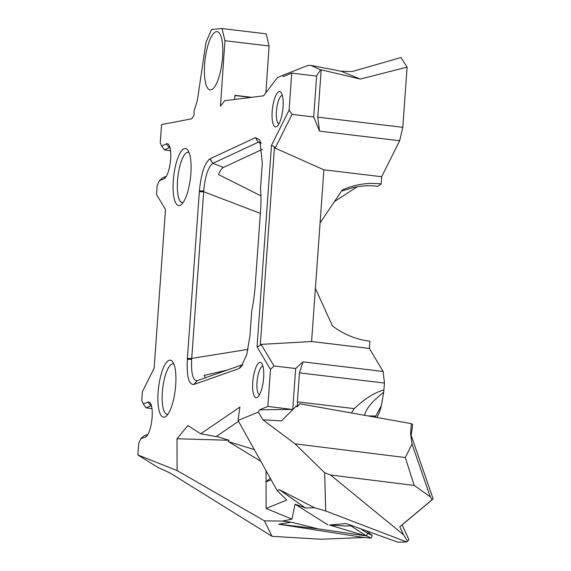 <?xml version="1.0" encoding="UTF-8"?>
<svg xmlns="http://www.w3.org/2000/svg" width="571" height="571" viewBox="0 0 571 571"><rect width="100%" height="100%" fill="white"/><g stroke="black" fill="none" stroke-linecap="round" stroke-linejoin="round"><path stroke-width="0.86" d="M351.943 525.634L345.947 526.019L329.474 525.034L365.197 535.748L318.14 528.86L291.296 522.215L278.655 524.185L364.005 537.518L320.809 539.231L272.01 536.326L169.901 472.902L158.124 467.528L137.868 454.959L138.696 443.332L140.83 438.628L145.284 437.172A17.751 5.196 -83.2 0 0 146.255 436.594A17.751 5.196 -83.2 0 0 151.843 420.242A17.751 5.196 -83.2 0 0 150.273 403.026A17.751 5.196 -83.2 0 0 147.939 402.127L143.342 404.004L141.765 400.535L142.4 391.699L154.12 368.224L165.497 209.543L156.533 194.533L157.168 185.696L159.345 180.693L163.941 178.809A17.751 5.196 -83.2 0 0 164.769 178.28A17.751 5.196 -83.2 0 0 170.358 161.928A17.751 5.196 -83.2 0 0 168.788 144.72A17.751 5.196 -83.2 0 0 166.311 143.878L161.8 146.09L160.237 142.9L161.55 124.571L191.635 118.839L194.061 115.199L194.012 111.102L197.352 100.496L205.988 42.254L211.613 29.442L222.033 28.55L266.186 33.839L269.098 45.994L265.886 92.823M234.945 95.528L250.797 97.427M234.674 99.447L234.959 95.328L251.597 97.32M204.625 64.452A29.335 8.586 96.8 0 1 219.528 33.361A29.335 8.586 96.8 0 1 222.119 61.796A29.335 8.586 96.8 0 1 212.89 88.819A29.335 8.586 96.8 0 1 204.625 64.452M269.098 45.994L224.945 40.712L222.033 28.55M289.09 110.139L271.489 145.384L274.501 146.768L275.172 148.125L292.031 114.371L289.09 110.139L291.745 73.117L283.473 76.507L282.652 75.386L277.492 77.499L263.616 95.814L224.596 100.717L220.456 106.177L224.945 40.712M260.918 195.839L218.55 174.59C220.128 170.65 221.776 168.259 223.489 167.41L262.225 149.381M275.172 148.125L323.893 169.808L320.088 222.926L342.157 190.114A79.797 75.315 -112.3 0 1 381.171 183.933L381.685 176.725L399.664 140.73L402.798 127.319L407.109 67.121L400.949 57.521L351.95 71.611L341.08 71.232L360.244 79.062L321.188 69.819L320.595 69.876L316.448 76.079L291.745 73.117M381.171 183.933L377.866 186.274A78.769 74.344 -112.3 0 0 353.313 187.566L341.515 191.071M357.189 186.788L334.428 201.606M369.38 348.446L369.894 341.237A79.797 75.315 -112.3 0 1 332.422 325.905L315.392 288.405L311.588 341.529L369.38 348.446L383.12 371.457L384.469 383.041L299.468 372.863L297.391 401.827L297.541 406.573L295.857 406.566L296.442 405.938L297.541 406.573L299.582 403.733L411.384 423.653L412.719 424.588L411.149 435.345M376.831 417.501A27.208 7.965 -83.2 0 0 381.385 405.588L383.705 392.263L384.469 383.041M257.05 346.868L270.511 369.408L273.994 365.94L261.104 344.363L260.262 345.434L257.05 346.868L271.489 145.384M274.501 146.768L260.262 345.434M261.104 344.363L311.588 341.529M320.088 222.926L315.392 288.405M273.994 365.94L295.671 368.538L302.987 361.864L383.12 371.457M295.671 368.538L292.73 409.5L267.856 406.424L270.511 369.408M137.868 454.959L177.096 470.575L177.01 438.764L187.895 425.538L200.721 433.789L239.948 407.059L238.05 420.413L258.306 412.126L259.584 409.814L267.856 406.424M278.862 91.738A17.751 5.196 96.8 0 1 281.196 92.645A17.751 5.196 96.8 0 1 282.766 109.853A17.751 5.196 96.8 0 1 277.178 126.205A17.751 5.196 96.8 0 1 272.103 112.758A17.751 5.196 96.8 0 1 278.862 91.738M256.943 397.544A17.751 5.196 -83.2 0 0 257.771 397.016A17.751 5.196 -83.2 0 0 263.359 380.664A17.751 5.196 -83.2 0 0 261.789 363.456A17.751 5.196 -83.2 0 0 253.21 378.109A17.751 5.196 -83.2 0 0 256.943 397.544M260.54 188.059L262.325 163.192L259.855 139.981L255.465 137.647L209.95 158.831C204.618 162.913 201.106 173.605 199.407 190.928L187.331 359.366C186.574 376.31 188.723 384.69 193.769 384.511L238.914 368.588L241.133 366.896L246.765 354.612L249.955 335.719L251.74 310.86C253.046 304.814 254.116 297.47 254.951 288.812L260.69 208.722C261.097 203.569 261.047 196.681 260.54 188.059M242.782 364.555L238.921 368.588L242.34 364.755L196.831 380.764M190.871 173.456A28.743 8.415 -83.2 0 0 187.888 150.187A28.743 8.415 -83.2 0 0 173.727 176.054A28.743 8.415 -83.2 0 0 181.378 204.532A28.743 8.415 -83.2 0 0 190.871 173.456M175.697 385.097A28.743 8.415 -83.2 0 0 172.713 361.836A28.743 8.415 -83.2 0 0 158.552 387.695A28.743 8.415 -83.2 0 0 166.204 416.173A28.743 8.415 -83.2 0 0 175.697 385.097M238.557 421.312L216.159 436.579L200.721 433.789M227.515 369.987L204.154 375.418L205.403 377.781M193.769 384.511L197.195 380.679C192.934 380.936 191.085 373.805 191.656 359.287L203.733 190.85C205.16 176.139 208.179 166.989 212.776 163.392L258.292 142.208L260.155 142.108L260.94 142.607M255.473 137.647L258.299 142.2L261.168 143.371M323.893 169.808L381.685 176.725M292.031 114.371L313.7 116.969L319.532 131.137L399.664 140.73M292.559 409.378L259.584 409.814M272.01 536.326L264.43 520.838L282.302 521.095L291.296 522.215M177.096 470.575L264.43 520.838M260.819 461.282L228.436 441.647L229.035 440.284L177.01 438.764M266.022 470.625L266.129 508.468L291.938 519.153L282.302 521.095M228.436 441.647L254.302 449.584M216.495 436.351L229.035 440.284M329.474 525.034L346.105 523.528L397.937 542.229L406.652 541.965L325.706 510.981L324.663 472.788L330.516 475.015L414.246 485.436L405.253 457.549L295.05 443.838L262.888 419.792L258.306 412.126M350.615 525.72L366.354 535.876L367.724 533.371L360.551 528.739M365.197 535.748L366.354 535.876M366.396 530.852L372.278 535.491L371.179 538.06L364.005 537.518M282.352 95.343A14.375 4.204 -83.2 0 0 281.838 95.457A14.375 4.204 -83.2 0 0 276.428 111.416A14.375 4.204 -83.2 0 0 278.933 123.857M302.987 361.864L299.468 372.863M262.888 419.792L281.453 420.906L296.442 405.938M259.527 394.668A14.375 4.204 96.8 0 1 257.014 382.227A14.375 4.204 96.8 0 1 262.938 366.154M368.095 415.945L375.904 415.988L374.812 417.137M375.904 415.988L381.385 405.588M364.548 415.31C365.94 408.822 372.328 401.142 383.705 392.263M383.976 389.907C374.576 392.498 364.669 398.744 354.248 408.629L351.479 412.983M281.453 420.906L295.857 406.566M402.112 524.92L433.132 498.918L410.599 433.753L412.034 444.117L405.253 457.549M410.599 433.753L411.384 423.653M295.05 443.838L324.663 472.788M291.938 519.153L295.079 504.193L305.392 507.969L314.514 507.74L279.376 489.69L277.149 490.603L238.05 420.413M314.514 507.74L325.706 510.981M412.034 444.117L430.277 496.87L432.119 499.675L399.786 526.747L403.433 534.656L330.516 475.015M430.277 496.87L414.246 485.436M402.798 127.319L317.797 117.141L321.188 69.819M407.109 67.121L360.244 79.062M282.652 75.386L307.905 65.429L310.974 65.408L341.08 71.232M305.392 507.969L279.376 489.69M266.129 508.468L286.742 500.032L277.149 490.603M403.433 534.656L407.587 541.301L406.652 541.965M327.954 524.899L295.079 504.193M183.091 202.569A25.367 7.423 96.8 0 1 182.27 202.619A25.367 7.423 96.8 0 1 177.916 176.553A25.367 7.423 96.8 0 1 188.302 152.25A25.367 7.423 96.8 0 1 189.087 152.5M167.917 414.211A25.367 7.423 96.8 0 1 167.103 414.268A25.367 7.423 96.8 0 1 162.742 388.201A25.367 7.423 96.8 0 1 173.127 363.898A25.367 7.423 96.8 0 1 173.912 364.141M166.318 176.303L162.471 177.874L159.345 180.693M170.536 150.68L164.469 149.952L169.309 147.582A14.375 4.204 96.8 0 1 169.937 147.418M151.965 408.572L145.983 407.858L150.908 405.838A14.375 4.204 96.8 0 1 151.422 405.731M147.86 434.51L143.985 435.78L140.83 438.628M278.655 524.185L318.14 528.86M366.639 535.948L371.179 538.06M143.342 404.004L145.983 407.858M161.8 146.09L164.469 149.952M310.974 65.408L320.595 69.876M372.278 535.491L367.724 533.371M399.786 526.747L402.105 524.913L408.9 539.631L407.587 541.301M313.7 116.969L316.641 76M319.532 131.137L317.797 117.141M270.219 478.163L266.057 481.867L271.125 479.79M432.119 499.675L433.132 498.918M197.28 380.65L193.855 384.483M191.656 359.287L187.331 359.366M187.395 358.481L191.72 358.41L248.05 349.359M260.397 213.383L203.661 191.735L199.343 191.813M212.776 163.392L209.95 158.831M199.407 190.928L203.733 190.85M210.035 158.795L212.855 163.349L223.489 167.41M354.248 408.629L297.391 401.827M166.311 143.878L169.309 147.582L170.001 147.668M147.939 402.127L150.908 405.838L151.472 405.91M147.175 435.566L145.284 437.172M163.941 178.809L165.561 177.424"/></g></svg>

